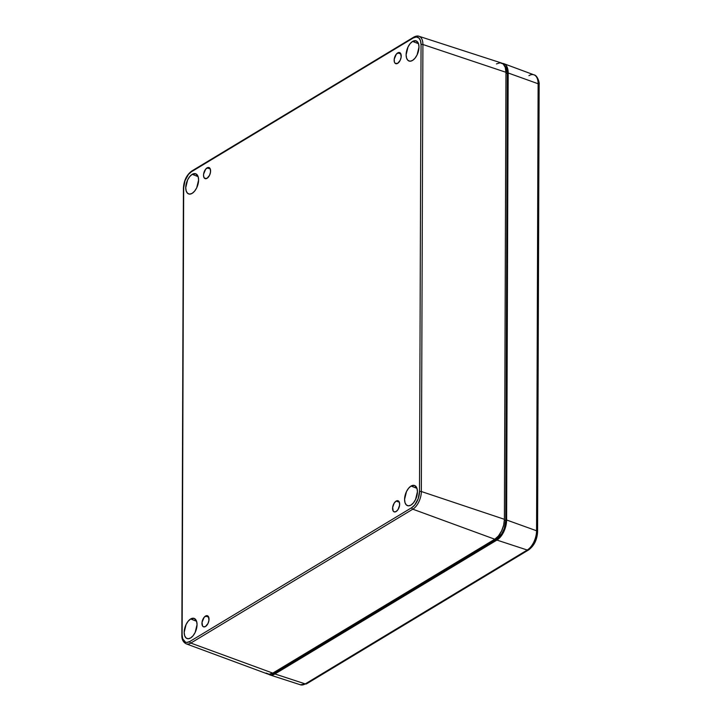 <?xml version="1.0" encoding="UTF-8"?>
<svg xmlns="http://www.w3.org/2000/svg" width="721" height="721" viewBox="0 0 721 721"><rect width="100%" height="100%" fill="white"/><g stroke="black" fill="none" stroke-linecap="round" stroke-linejoin="round"><path stroke-width="1.08" d="M411.042 486.053A10.689 5.714 109.1 0 1 414.629 485.512A10.689 5.714 109.1 0 1 417.153 494.633A10.689 5.714 109.1 0 1 410.97 505.079L413.439 502.87L415.53 499.554L417.441 491.686L416.963 488.342L411.042 486.053L408.573 488.27L406.482 491.587L404.571 499.446L405.049 502.789L406.437 505.033L408.51 505.845L410.97 505.079A10.689 5.714 109.1 0 1 407.626 505.709A10.689 5.714 109.1 0 1 404.823 496.724A10.689 5.714 109.1 0 1 411.042 486.053L416.963 488.342L414.611 485.503L411.042 486.053M412.592 41.43A10.689 5.714 109.1 0 1 416.179 40.881A10.689 5.714 109.1 0 1 418.703 50.001A10.689 5.714 109.1 0 1 412.529 60.447L414.99 58.239L417.08 54.922L418.991 47.054L418.513 43.711L412.592 41.43L410.123 43.639L408.032 46.955L406.121 54.814L406.599 58.167L407.987 60.411L410.069 61.213L412.529 60.447A10.689 5.714 109.1 0 1 409.177 61.078A10.689 5.714 109.1 0 1 406.374 52.092A10.689 5.714 109.1 0 1 412.592 41.43L418.513 43.711L416.161 40.872L412.592 41.43M192.201 174.338A10.689 5.714 109.1 0 1 195.788 173.797A10.689 5.714 109.1 0 1 198.311 182.918A10.689 5.714 109.1 0 1 192.137 193.363L194.598 191.155L196.698 187.83L198.608 179.971L198.131 176.627L192.201 174.338L189.74 176.546L187.64 179.871L185.739 187.73L186.216 191.074L187.595 193.318L189.677 194.12L192.137 193.363A10.689 5.714 109.1 0 1 188.785 193.994A10.689 5.714 109.1 0 1 185.982 185.009A10.689 5.714 109.1 0 1 192.201 174.338L198.131 176.627L195.77 173.788L192.201 174.338M190.65 618.969A10.689 5.714 109.1 0 1 194.237 618.429A10.689 5.714 109.1 0 1 196.761 627.549A10.689 5.714 109.1 0 1 190.587 637.995L193.048 635.787L195.148 632.461L197.049 624.602L196.572 621.259L190.65 618.969L188.19 621.178L186.09 624.503L184.179 632.362L184.657 635.706L186.045 637.95L188.127 638.752L190.587 637.995A10.689 5.714 109.1 0 1 187.235 638.617A10.689 5.714 109.1 0 1 184.432 629.64A10.689 5.714 109.1 0 1 190.65 618.969L196.572 621.259L194.219 618.42L190.65 618.969M397.704 52.894A5.876 3.145 109.1 0 1 399.614 52.57A5.876 3.145 109.1 0 1 401.074 57.554A5.876 3.145 109.1 0 1 397.668 63.358L400.173 60.321L401.155 57.058L400.633 53.444L399.055 52.48L396.343 54.111L394.216 59.203L394.405 62.105L395.171 63.34L397.668 63.358A5.876 3.145 109.1 0 1 395.757 63.682A5.876 3.145 109.1 0 1 394.297 58.707A5.876 3.145 109.1 0 1 397.704 52.894L400.912 54.012L397.704 52.894M396.135 501.095A5.876 3.145 109.1 0 1 398.046 500.771A5.876 3.145 109.1 0 1 399.506 505.754A5.876 3.145 109.1 0 1 396.099 511.559L398.073 509.486L399.587 505.25L399.398 502.348L397.487 500.68L396.135 501.095L394.171 503.159L392.657 507.395L393.17 511.009L394.135 511.865L396.099 511.559A5.876 3.145 109.1 0 1 394.189 511.883A5.876 3.145 109.1 0 1 392.729 506.899A5.876 3.145 109.1 0 1 396.135 501.095L399.344 502.204L396.135 501.095M205.512 616.058A5.876 3.145 109.1 0 1 207.423 615.734A5.876 3.145 109.1 0 1 208.883 620.718A5.876 3.145 109.1 0 1 205.476 626.522L207.981 623.485L208.955 620.222L208.441 616.608L206.864 615.644L204.151 617.275L202.024 622.367L202.538 625.972L203.511 626.828L205.476 626.522A5.876 3.145 109.1 0 1 203.565 626.846A5.876 3.145 109.1 0 1 202.096 621.862A5.876 3.145 109.1 0 1 205.512 616.058L208.72 617.176L205.512 616.058M207.071 167.867A5.876 3.145 109.1 0 1 208.982 167.542A5.876 3.145 109.1 0 1 210.451 172.517A5.876 3.145 109.1 0 1 207.035 178.321L209.55 175.284L210.523 172.022L210.334 169.12L208.423 167.443L205.719 169.075L203.592 174.167L203.583 176.203L204.539 178.303L207.035 178.321A5.876 3.145 109.1 0 1 205.124 178.646A5.876 3.145 109.1 0 1 203.664 173.671A5.876 3.145 109.1 0 1 207.071 167.867L210.28 168.975L207.071 167.867M504.52 65.656L506.665 68.937L507.323 73.506L505.754 520.517L504.249 528.628L501.816 533.675L496.922 538.812L274.917 672.702L271.529 673.738A14.609 7.805 -70.9 0 0 274.917 672.702L273.989 672.378L274.917 672.702L496.922 538.812L495.886 538.461L496.922 538.812A14.609 7.805 -70.9 0 0 505.754 520.517L504.385 520.039L505.754 520.517L507.323 73.506A14.609 7.805 -70.9 0 0 504.52 65.665M496.436 63.926L500.095 62.79L503.195 63.989L505.25 67.323L505.962 72.298L504.403 519.309L503.655 525.158L501.564 530.998L498.445 535.937L494.777 539.227A15.898 8.499 -70.9 0 0 504.403 519.309L421.343 491.515L504.403 519.309L505.962 72.298L422.912 44.504L505.962 72.298A15.898 8.499 -70.9 0 0 501.51 63.015L418.964 36.275C417.729 35.708 416.008 35.996 413.782 37.122A1.334 0.946 58.9 0 0 413.403 37.898L416.341 36.987L418.829 37.952L420.487 40.628L421.055 44.63L419.496 491.632L418.18 498.734L414.71 504.997L411.763 507.638L189.767 641.519L186.829 642.429L185.504 642.177L182.692 638.788L182.125 634.795L183.684 187.784L185 180.692L188.46 174.419L191.407 171.787L413.403 37.898A1.334 0.946 -121.1 0 1 414.458 37.077A14.105 7.543 109.1 0 1 418.964 36.275A14.105 7.543 109.1 0 1 422.912 44.504L421.343 491.515A14.105 7.543 109.1 0 1 412.809 509.188L494.777 539.227L272.781 673.108L494.777 539.227L412.809 509.188L190.813 643.069L272.781 673.108L190.813 643.069A14.105 7.543 109.1 0 1 186.153 643.817L267.536 673.955A15.898 8.499 -70.9 0 0 272.781 673.108L269.122 674.243L266.031 673.044M411.763 507.638A1.334 0.946 58.9 0 0 412.809 509.188A14.105 7.543 -70.9 0 0 421.343 491.515A1.334 0.613 -179.8 0 0 419.496 491.632A12.771 6.822 109.1 0 1 411.763 507.638L189.767 641.519A1.334 0.946 58.9 0 0 190.813 643.069L412.809 509.188A1.334 0.946 -121.1 0 1 411.763 507.638M186.081 643.79A14.105 7.543 -70.9 0 0 190.813 643.069A1.334 0.946 -121.1 0 1 189.767 641.519A12.771 6.822 109.1 0 1 182.125 634.795L183.684 187.784A12.771 6.822 109.1 0 1 191.407 171.787A1.334 0.946 -121.1 0 1 191.786 171.012A1.334 0.946 58.9 0 0 191.407 171.787L413.403 37.898A12.771 6.822 109.1 0 1 421.055 44.63L419.496 491.632A1.334 0.613 0.2 0 1 421.343 491.515L422.912 44.504A1.334 0.613 -179.8 0 0 421.055 44.63A1.334 0.613 0.2 0 1 422.912 44.504A14.105 7.543 -70.9 0 0 419.036 36.293M413.782 37.122L191.786 171.012A1.334 0.946 -121.1 0 1 192.462 170.958M505.962 73.037L507.323 73.506L505.962 73.037M502.384 63.403A16.033 8.571 109.1 0 1 503.871 63.691A16.033 8.571 109.1 0 1 508.179 72.992L538.118 83.753A15.375 8.21 -70.9 0 0 533.991 74.849L503.871 63.691M268.104 673.91L271.231 675.108L274.917 673.964A16.033 8.571 109.1 0 1 269.798 674.883L300.36 684.779A15.375 8.21 -70.9 0 0 305.262 683.905L274.917 673.964L496.913 540.083L274.917 673.964L305.262 683.905L527.258 550.024L496.913 540.083L500.608 536.766L503.754 531.792L505.863 525.897L506.62 519.994L536.559 530.764L538.118 83.753L508.179 72.992L506.62 519.994A16.033 8.571 109.1 0 1 496.913 540.083L527.258 550.024A15.375 8.21 -70.9 0 0 536.559 530.764L506.62 519.994L508.179 72.992L506.575 66.044L505.385 64.602L502.267 63.403M269.798 674.883A16.033 8.571 109.1 0 1 268.455 674.189M530.854 547.257L532.296 545.752M534.784 541.804L536.451 537.136L537.046 532.468A2.677 1.217 0.2 0 0 537.587 531.728A2.677 1.217 -179.8 0 0 536.559 530.764A15.375 8.21 109.1 0 1 527.258 550.024A2.677 1.902 58.9 0 0 528.619 549.916M538.47 83.339L538.046 81.482M306.623 683.796A2.677 1.902 -121.1 0 1 305.262 683.905A2.677 1.902 58.9 0 0 306.614 683.805L528.61 549.925A2.677 1.902 -121.1 0 1 527.258 550.024L305.262 683.905A15.375 8.21 109.1 0 1 300.269 684.752M528.917 75.66A15.375 8.21 109.1 0 1 534.072 74.876A15.375 8.21 109.1 0 1 538.118 83.753A2.677 1.217 0.2 0 1 539.146 84.718A2.677 1.217 -179.8 0 0 538.118 83.753L536.559 530.764A2.677 1.217 0.2 0 1 537.587 531.728C537.145 539.759 534.153 545.815 528.61 549.925M537.587 531.728L539.146 84.727A2.677 1.217 0.2 0 1 538.614 85.457M191.786 171.012C186.667 174.815 183.873 180.529 183.413 188.145L181.854 635.156C181.692 639.32 183.125 642.204 186.153 643.817M306.614 683.805L300.36 684.779M539.146 84.727C539.705 82.609 537.406 75.281 533.991 74.849"/></g></svg>
